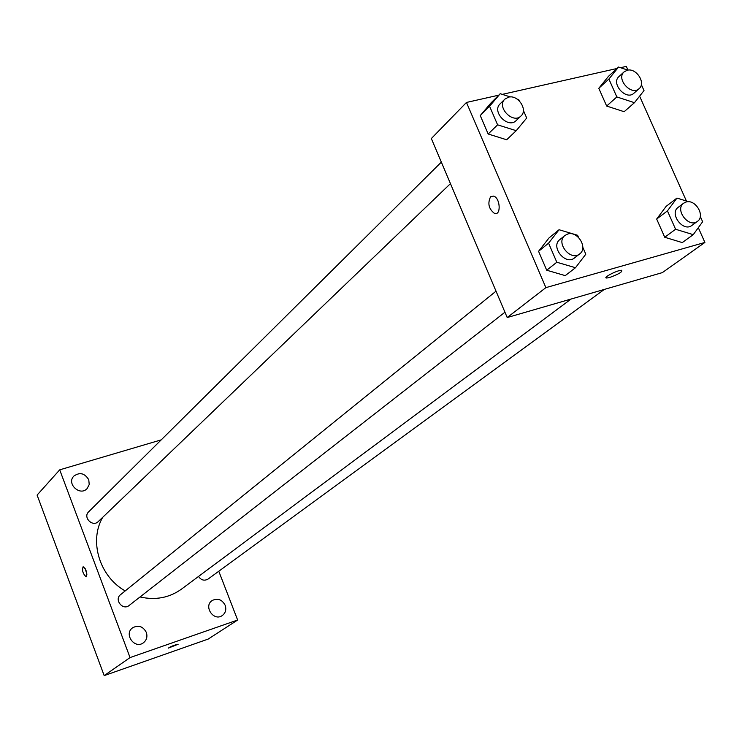 <?xml version="1.0" encoding="UTF-8"?>
<svg xmlns="http://www.w3.org/2000/svg" width="742" height="742" viewBox="0 0 742 742"><rect width="100%" height="100%" fill="white"/><g stroke="black" fill="none" stroke-linecap="round" stroke-linejoin="round"><path stroke-width="1.11" d="M218.788 571.229L237.635 620.024L208.196 639.066L104.186 675.61L37.1 495.081L59.703 469.844L161.227 439.867M225.169 605.277C221.988 599.443 217.647 597.866 212.138 600.538C203.197 606.214 213.705 621.805 222.275 615.554C225.568 612.994 226.533 609.572 225.169 605.277M88.771 479.805C84.755 473.155 79.774 471.921 73.829 476.104C66.205 483.663 80.015 496.583 87.129 488.57L89.216 484.507L88.771 479.805M146.322 632.397C142.993 626.322 138.429 624.783 132.632 627.778C123.506 633.965 134.636 649.547 143.382 642.813C146.675 640.142 147.658 636.673 146.322 632.397M237.635 620.024L130.045 657.579L104.186 675.61M130.045 657.579L59.703 469.844M86.471 576.673C87.222 572.472 86.109 569.151 83.141 566.712C81.87 570.403 82.872 573.779 86.146 576.822L86.471 576.673M85.098 568.428L86.935 574.215M178.154 644.232L168.388 648.091C170.614 646.56 173.851 645.262 178.099 644.195L168.323 648.044M198.522 576.451C201.147 580.216 204.319 581.097 208.038 579.085L604.35 289.408M441.332 162.127L88.65 511.822C82.65 517.295 92.629 527.441 98.25 521.589L450.45 183.636M496.027 291.17L120.538 594.685C113.916 599.592 122.81 610.842 129.099 605.5L504.95 312.215M102.711 517.304C88.799 540.955 99.502 576.58 125.194 590.92M140.025 596.967C155.495 600.436 169.324 597.82 181.512 589.111L571.08 299.045M698.315 227.692L704.9 242.448L662.337 272.62L507.203 317.539L431.343 138.541L466.468 102.452L498.754 95.171M704.9 242.448L545.88 287.636L507.203 317.539M545.88 287.636L466.468 102.452M490.573 196.788L493.504 196.101C500.256 197.613 501.369 215.709 494.599 213.483C488.737 209.04 487.401 203.466 490.573 196.788L493.504 196.101C500.266 197.604 501.379 215.709 494.608 213.483C488.746 209.031 487.401 203.466 490.573 196.778M682.269 242.588L664.739 237.264L656.67 219.048L666.168 206.322L656.67 219.048L664.739 237.264L682.269 242.588L693.251 234.657L675.591 229.259L667.429 210.886L676.954 198.077L688.891 201.796M506.656 139.765L488.171 133.996L480.259 115.576L490.842 103.092L480.259 115.576L488.171 133.996L506.656 139.765L516.219 130.685L497.594 124.832L489.581 106.254L500.219 93.705L510.348 96.942M620.553 67.698L626.322 66.39L627.982 70.11M639.613 96.154L686.415 201.017M502.297 94.364L617.001 68.496M565.246 275.625L546.706 270.218L538.571 251.306L548.997 237.959L538.571 251.306L546.706 270.218L565.246 275.625L575.495 267.723L556.806 262.241L548.588 243.163L559.06 229.732L577.601 235.279L578.537 237.431M624.152 111.708L606.659 106.05L598.803 88.298L608.449 76.361L598.803 88.298L606.659 106.05L624.152 111.708L634.456 102.684L616.834 96.942L608.894 79.042L618.578 67.049L627.88 70.128M609.711 277.462L606.873 278.009C601.688 278.287 617.001 270.19 621.527 270.264C622.928 271.637 618.995 274.039 609.711 277.462M641.329 84.588L644.01 90.589L634.456 102.684M624.152 71.835L619.004 76.519C610.583 83.429 626.118 100.866 633.9 93.242L639.112 88.632C646.226 83.085 636.246 67.652 627.25 70.24L624.152 71.835C615.712 78.763 631.312 96.275 639.112 88.632M616.834 96.942L606.659 106.05M608.894 79.042L598.803 88.298M618.578 67.049L608.449 76.361M700.3 216.506L702.637 221.747L693.251 234.657M693.13 203.113L694.79 204.18M683.679 203.187L678.188 207.324C668.941 213.594 683.197 232.478 691.869 225.438L697.424 221.376C705.642 216.089 695.514 198.884 686.053 202.028L683.679 203.187C674.404 209.467 688.734 228.434 697.424 221.376M675.591 229.259L664.739 237.264M667.429 210.886L656.67 219.048M676.954 198.077L666.168 206.322M523.37 110.354L526.699 118.024L516.219 130.685M517.183 99.131L518.704 99.614L519.214 100.791M504.866 99.131L500.108 103.861C491.436 111.643 508.177 129.052 516.172 120.575L521.014 115.938C528.193 109.835 517.962 94.466 508.53 97.156L504.866 99.131C496.175 106.941 513 124.443 521.014 115.938M497.594 124.832L488.171 133.996M489.581 106.254L480.259 115.576M500.219 93.705L490.842 103.092M582.804 247.262L585.809 254.191L575.495 267.723M564.968 235.446L559.858 239.573C550.184 246.632 565.46 265.747 574.521 257.928L579.706 253.885C588.174 248.032 577.786 230.697 567.816 233.999L564.968 235.446C555.276 242.523 570.617 261.722 579.706 253.885M556.806 262.241L546.706 270.218M548.588 243.163L538.571 251.306M559.06 229.732L548.997 237.959M606.39 276.887L606.873 278.009"/></g></svg>
